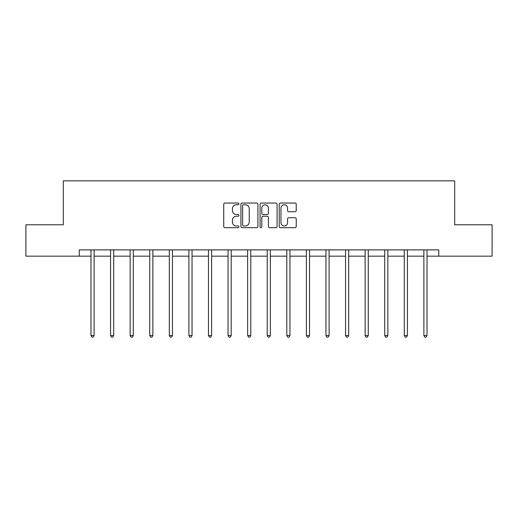 <?xml version="1.0" encoding="UTF-8"?>
<svg xmlns="http://www.w3.org/2000/svg" width="518" height="518" viewBox="0 0 518 518"><rect width="100%" height="100%" fill="white"/><g stroke="black" fill="none" stroke-linecap="round" stroke-linejoin="round"><path stroke-width="0.78" d="M238.915 203.911A0.861 0.861 0 0 0 238.053 203.05L224.961 203.05A1.23 1.23 0 0 0 223.731 204.28L223.731 226.457A1.23 1.23 0 0 0 224.961 227.687L238.053 227.687A0.861 0.861 0 0 0 238.915 226.826A0.861 0.861 0 0 0 238.053 225.965L236.357 225.965A3.943 3.943 0 0 1 232.42 222.021L232.42 220.176A3.943 3.943 0 0 1 236.357 216.233L238.053 216.233A0.861 0.861 0 0 0 238.915 215.365A0.861 0.861 0 0 0 238.053 214.504L236.357 214.504A3.943 3.943 0 0 1 232.42 210.561L232.42 208.715A3.943 3.943 0 0 1 236.357 204.772L238.053 204.772A0.861 0.861 0 0 0 238.915 203.911M295.007 211.732A1.23 1.23 0 0 0 296.238 210.502L296.238 204.28A1.23 1.23 0 0 0 295.007 203.05L280.471 203.05A1.23 1.23 0 0 0 279.234 204.28L279.234 226.457A1.23 1.23 0 0 0 280.471 227.687L295.007 227.687A1.23 1.23 0 0 0 296.238 226.457L296.238 218.939A1.23 1.23 0 0 0 295.007 217.709L288.785 217.709A1.23 1.23 0 0 0 287.555 218.939L287.555 222.669A3.296 3.296 0 0 1 284.259 225.965A3.296 3.296 0 0 1 280.963 222.669L280.963 208.068A3.296 3.296 0 0 1 284.259 204.772A3.296 3.296 0 0 1 287.555 208.068L287.555 210.502A1.23 1.23 0 0 0 288.785 211.732L295.007 211.732M79.248 256.164L25.9 256.164L25.9 224.78L63.306 224.78L63.306 180.847L454.694 180.847L454.694 224.78L492.1 224.78L492.1 256.164L438.752 256.164L438.752 249.89L79.248 249.89L79.248 256.164L90.987 256.164M257.919 204.28A1.23 1.23 0 0 0 256.688 203.05L242.152 203.05A1.23 1.23 0 0 0 240.922 204.28L240.922 226.457A1.23 1.23 0 0 0 242.152 227.687L256.688 227.687A1.23 1.23 0 0 0 257.919 226.457L257.919 204.28M261.312 203.05L275.848 203.05A1.23 1.23 0 0 1 277.078 204.28L277.078 226.457A1.23 1.23 0 0 1 275.848 227.687L269.625 227.687A1.23 1.23 0 0 1 268.395 226.457L268.395 217.463A1.23 1.23 0 0 0 267.165 216.233L263.034 216.233A1.23 1.23 0 0 0 261.804 217.463L261.804 226.826A0.861 0.861 0 0 1 260.942 227.687A0.861 0.861 0 0 1 260.081 226.826L260.081 204.28A1.23 1.23 0 0 1 261.312 203.05M94.121 256.164L110.567 256.164M113.707 256.164L130.147 256.164M133.288 256.164L149.728 256.164M152.868 256.164L169.315 256.164M172.449 256.164L188.895 256.164M192.036 256.164L208.476 256.164M211.616 256.164L228.056 256.164M231.196 256.164L247.643 256.164M250.777 256.164L267.223 256.164M270.357 256.164L286.804 256.164M289.944 256.164L306.384 256.164M309.524 256.164L325.964 256.164M329.105 256.164L345.551 256.164M348.685 256.164L365.132 256.164M368.272 256.164L384.712 256.164M387.852 256.164L404.293 256.164M407.433 256.164L423.879 256.164M427.013 256.164L438.752 256.164M243.505 204.772A0.861 0.861 0 0 0 242.644 205.633L242.644 225.103A0.861 0.861 0 0 0 243.505 225.965L245.292 225.965A3.943 3.943 0 0 0 249.236 222.021L249.236 208.715A3.943 3.943 0 0 0 245.292 204.772L243.505 204.772M268.395 208.126A3.296 3.296 0 0 0 265.099 204.83A3.296 3.296 0 0 0 261.804 208.126L261.804 213.274A1.23 1.23 0 0 0 263.034 214.504L267.165 214.504A1.23 1.23 0 0 0 268.395 213.274L268.395 208.126M94.289 249.89L94.211 250.071A1.256 1.256 0 0 0 94.121 250.537L94.121 335.522L90.987 335.522L90.987 250.537A1.256 1.256 0 0 0 90.896 250.071L90.818 249.89M94.121 335.522L93.182 337.153L91.926 337.153L90.987 335.522M113.869 249.89L113.798 250.071A1.256 1.256 0 0 0 113.707 250.537L113.707 335.522L110.567 335.522L110.567 250.537A1.256 1.256 0 0 0 110.476 250.071L110.399 249.89M113.707 335.522L112.762 337.153L111.506 337.153L110.567 335.522M133.45 249.89L133.379 250.071A1.256 1.256 0 0 0 133.288 250.537L133.288 335.522L130.147 335.522L130.147 250.537A1.256 1.256 0 0 0 130.057 250.071L129.986 249.89M133.288 335.522L132.343 337.153L131.093 337.153L130.147 335.522M153.037 249.89L152.959 250.071A1.256 1.256 0 0 0 152.868 250.537L152.868 335.522L149.728 335.522L149.728 250.537A1.256 1.256 0 0 0 149.637 250.071L149.566 249.89M152.868 335.522L151.929 337.153L150.673 337.153L149.728 335.522M172.617 249.89L172.539 250.071A1.256 1.256 0 0 0 172.449 250.537L172.449 335.522L169.315 335.522L169.315 250.537A1.256 1.256 0 0 0 169.224 250.071L169.146 249.89M172.449 335.522L171.51 337.153L170.254 337.153L169.315 335.522M192.197 249.89L192.126 250.071A1.256 1.256 0 0 0 192.036 250.537L192.036 335.522L188.895 335.522L188.895 250.537A1.256 1.256 0 0 0 188.805 250.071L188.727 249.89M192.036 335.522L191.09 337.153L189.834 337.153L188.895 335.522M211.778 249.89L211.707 250.071A1.256 1.256 0 0 0 211.616 250.537L211.616 335.522L208.476 335.522L208.476 250.537A1.256 1.256 0 0 0 208.385 250.071L208.314 249.89M211.616 335.522L210.671 337.153L209.414 337.153L208.476 335.522M231.358 249.89L231.287 250.071A1.256 1.256 0 0 0 231.196 250.537L231.196 335.522L228.056 335.522L228.056 250.537A1.256 1.256 0 0 0 227.965 250.071L227.894 249.89M231.196 335.522L230.257 337.153L229.001 337.153L228.056 335.522M250.945 249.89L250.867 250.071A1.256 1.256 0 0 0 250.777 250.537L250.777 335.522L247.643 335.522L247.643 250.537A1.256 1.256 0 0 0 247.552 250.071L247.474 249.89M250.777 335.522L249.838 337.153L248.582 337.153L247.643 335.522M270.525 249.89L270.448 250.071A1.256 1.256 0 0 0 270.357 250.537L270.357 335.522L267.223 335.522L267.223 250.537A1.256 1.256 0 0 0 267.133 250.071L267.055 249.89M270.357 335.522L269.418 337.153L268.162 337.153L267.223 335.522M290.106 249.89L290.035 250.071A1.256 1.256 0 0 0 289.944 250.537L289.944 335.522L286.804 335.522L286.804 250.537A1.256 1.256 0 0 0 286.713 250.071L286.642 249.89M289.944 335.522L288.999 337.153L287.743 337.153L286.804 335.522M309.686 249.89L309.615 250.071A1.256 1.256 0 0 0 309.524 250.537L309.524 335.522L306.384 335.522L306.384 250.537A1.256 1.256 0 0 0 306.293 250.071L306.222 249.89M309.524 335.522L308.586 337.153L307.329 337.153L306.384 335.522M329.273 249.89L329.195 250.071A1.256 1.256 0 0 0 329.105 250.537L329.105 335.522L325.964 335.522L325.964 250.537A1.256 1.256 0 0 0 325.874 250.071L325.803 249.89M329.105 335.522L328.166 337.153L326.91 337.153L325.964 335.522M348.854 249.89L348.776 250.071A1.256 1.256 0 0 0 348.685 250.537L348.685 335.522L345.551 335.522L345.551 250.537A1.256 1.256 0 0 0 345.461 250.071L345.383 249.89M348.685 335.522L347.746 337.153L346.49 337.153L345.551 335.522M368.434 249.89L368.363 250.071A1.256 1.256 0 0 0 368.272 250.537L368.272 335.522L365.132 335.522L365.132 250.537A1.256 1.256 0 0 0 365.041 250.071L364.963 249.89M368.272 335.522L367.327 337.153L366.071 337.153L365.132 335.522M388.014 249.89L387.943 250.071A1.256 1.256 0 0 0 387.852 250.537L387.852 335.522L384.712 335.522L384.712 250.537A1.256 1.256 0 0 0 384.621 250.071L384.55 249.89M387.852 335.522L386.907 337.153L385.657 337.153L384.712 335.522M407.601 249.89L407.524 250.071A1.256 1.256 0 0 0 407.433 250.537L407.433 335.522L404.293 335.522L404.293 250.537A1.256 1.256 0 0 0 404.202 250.071L404.131 249.89M407.433 335.522L406.494 337.153L405.238 337.153L404.293 335.522M427.182 249.89L427.104 250.071A1.256 1.256 0 0 0 427.013 250.537L427.013 335.522L423.879 335.522L423.879 250.537A1.256 1.256 0 0 0 423.789 250.071L423.711 249.89M427.013 335.522L426.074 337.153L424.818 337.153L423.879 335.522"/></g></svg>
